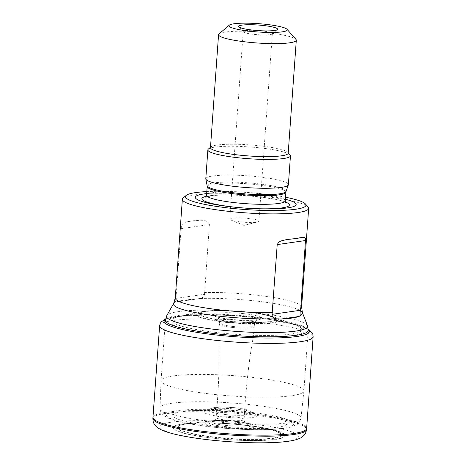 <?xml version="1.0" encoding="UTF-8"?>
<svg xmlns="http://www.w3.org/2000/svg" width="466" height="466" viewBox="0 0 466 466"><rect width="100%" height="100%" fill="white"/><g stroke="black" fill="none" stroke-linecap="round" stroke-linejoin="round"><path stroke-width="0.35" stroke-dasharray="2.33 1.75" d="M285.53 197.235A60.399 8.615 4.1 0 0 206.828 191.596M285.39 199.244A50.555 7.211 4.1 0 0 206.683 193.606M205.797 178.728A41.404 5.907 -175.9 0 1 247.516 175.799A41.404 5.907 -175.9 0 1 288.39 184.647M219.032 33.872A38.963 5.557 -175.9 0 1 257.832 31.886A38.963 5.557 -175.9 0 1 295.951 39.389M288.198 153.215A38.963 5.557 4.1 0 0 287.848 152.388A38.963 5.557 4.1 0 0 249.729 144.885A38.963 5.557 4.1 0 0 210.929 146.877A38.963 5.557 4.1 0 0 210.469 147.646M290.085 154.916A41.404 5.907 4.1 0 0 249.584 146.947A41.404 5.907 4.1 0 0 208.36 149.056M240.864 221.938A14.615 2.085 4.1 0 0 257.657 221.938A14.615 2.085 4.1 0 0 258.91 221.199A14.615 2.085 4.1 0 0 247.807 218.368A14.615 2.085 4.1 0 0 229.761 219.113A14.615 2.085 4.1 0 0 230.891 220.022A14.615 2.085 4.1 0 0 240.864 221.938M255.718 30.407A14.615 2.085 4.1 0 0 243.205 31.577A14.615 2.085 4.1 0 0 243.334 31.886A14.615 2.085 4.1 0 0 257.628 34.7A14.615 2.085 4.1 0 0 272.179 33.954A14.615 2.085 4.1 0 0 272.354 33.663A14.615 2.085 4.1 0 0 261.251 30.838A14.615 2.085 4.1 0 0 260.133 30.721M173.661 303.407A64.687 9.227 4.1 0 1 175.28 302.061L200.013 298.496C202.646 297.925 204.155 296.516 204.539 294.267L175.962 298.38L175.28 302.061L175.775 302.085M194.91 299.16A64.914 9.256 4.1 0 0 176.83 301.764M175.962 298.38L181.111 228.637L209.391 224.56L204.539 294.267M183.103 198.027A63.318 9.029 -175.9 0 1 246.153 194.8A63.318 9.029 -175.9 0 1 308.096 206.986M209.391 224.56C206.881 218.519 199.664 220.639 195.901 220.494L187.21 221.746A63.318 9.029 -175.9 0 1 195.901 220.494M187.21 221.746C184.268 222.841 182.02 222.136 181.111 228.637M216.474 426.454A57.091 8.143 4.1 0 0 280.724 426.763A57.091 8.143 4.1 0 0 267.024 415.87A57.091 8.143 4.1 0 0 193.967 410.633A57.091 8.143 4.1 0 0 174.505 417.385A57.091 8.143 4.1 0 0 216.474 426.454M215.438 394.568A71.607 10.211 4.1 0 0 303.879 390.991A71.607 10.211 4.1 0 0 303.884 390.939A71.607 10.211 4.1 0 0 233.192 375.637A71.607 10.211 4.1 0 0 161.038 380.705A71.607 10.211 4.1 0 0 161.032 380.751A71.607 10.211 4.1 0 0 215.438 394.568M246.293 312.01A37.303 5.318 -175.9 0 1 264.286 322.14A37.303 5.318 -175.9 0 1 201.696 315.546A37.303 5.318 -175.9 0 1 246.293 312.01M246.456 311.935A37.991 5.417 -175.9 0 1 264.781 322.256A37.991 5.417 -175.9 0 1 201.038 315.534A37.991 5.417 -175.9 0 1 246.456 311.935M243.188 313.583A24.232 3.454 -175.9 0 1 260.896 319.018A24.232 3.454 -175.9 0 1 231.666 319.507A24.232 3.454 -175.9 0 1 213.952 314.072A24.232 3.454 -175.9 0 1 243.188 313.583M232.732 326.421C228.165 325.984 219.562 324.604 219.515 323.043C219.923 320.957 235.878 321.435 241.004 322.169C245.553 322.606 254.087 323.975 254.226 325.53C253.947 327.633 237.881 327.161 232.732 326.421M232.65 327.476A17.434 2.487 -175.9 0 1 219.41 324.091L219.41 324.091A17.434 2.487 -175.9 0 1 240.939 323.218A17.434 2.487 -175.9 0 1 254.186 326.584L254.186 326.584A17.434 2.487 -175.9 0 1 232.65 327.476M233.46 416.744A14.05 2.004 -175.9 0 1 244.132 419.464A14.05 2.004 -175.9 0 1 229.977 420.46A14.05 2.004 -175.9 0 1 216.108 417.454A14.05 2.004 -175.9 0 1 233.46 416.744M234.049 421.002A17.953 2.563 4.1 0 0 220.604 420.344A17.953 2.563 4.1 0 0 216.038 423.874A17.953 2.563 4.1 0 0 243.287 425.831A17.953 2.563 4.1 0 0 239.274 421.683A17.953 2.563 4.1 0 0 234.049 421.002M234.922 421.165A21.815 3.111 4.1 0 0 219.183 420.361A21.815 3.111 4.1 0 0 212.892 424.625A21.815 3.111 4.1 0 0 246.293 427.019A21.815 3.111 4.1 0 0 240.672 421.905A21.815 3.111 4.1 0 0 234.922 421.165M235.674 421.45A25.193 3.594 -175.9 0 1 250.452 423.961A25.193 3.594 -175.9 0 1 246.182 428.405A25.193 3.594 -175.9 0 1 212.805 426.011A25.193 3.594 -175.9 0 1 209.211 421.002A25.193 3.594 -175.9 0 1 235.674 421.45M241.452 424.765A51.47 7.34 -175.9 0 1 271.573 429.868A51.47 7.34 -175.9 0 1 262.952 438.972A51.47 7.34 -175.9 0 1 194.695 434.079A51.47 7.34 -175.9 0 1 187.466 423.839A51.47 7.34 -175.9 0 1 241.452 424.765M241.668 424.881A52.442 7.479 4.1 0 0 188.334 423.74L188.334 423.74A52.442 7.479 4.1 0 0 193.349 434.23A52.442 7.479 4.1 0 0 264.269 439.316A52.442 7.479 4.1 0 0 270.729 429.646L270.729 429.646A52.442 7.479 4.1 0 0 241.668 424.881M242.361 424.893A55.489 7.916 -175.9 0 1 269.132 439.968A55.489 7.916 -175.9 0 1 176.026 430.153A55.489 7.916 -175.9 0 1 242.361 424.893M242.524 424.817A56.17 8.009 -175.9 0 1 269.628 440.079A56.17 8.009 -175.9 0 1 175.367 430.141A56.17 8.009 -175.9 0 1 242.524 424.817M245.658 423.227A69.364 9.891 -175.9 0 1 296.37 438.78A69.364 9.891 -175.9 0 1 212.682 440.172A69.364 9.891 -175.9 0 1 161.976 424.619A69.364 9.891 -175.9 0 1 245.658 423.227M152.877 418.421C152.551 414.262 171.762 411.705 193.058 411.682C215.309 411.851 233.635 412.794 248.04 414.524C268.224 416.453 306.15 422.54 306.581 429.442M152.959 417.373A77.041 10.986 -175.9 0 1 248.116 413.476A77.041 10.986 -175.9 0 1 306.645 428.394M159.634 325.652A76.942 10.974 -175.9 0 1 254.669 321.756A76.942 10.974 -175.9 0 1 313.123 336.656M308.242 329.648A72.824 10.386 4.1 0 0 268.666 319.332A72.824 10.386 4.1 0 0 254.028 317.544A72.824 10.386 4.1 0 0 206.112 314.847A72.824 10.386 4.1 0 0 206.106 314.847A72.824 10.386 4.1 0 0 165.465 319.414M207.848 314.853C198.691 314.841 191.223 315.127 185.433 315.715L178.927 316.635L201.656 311.713C210.958 309.878 229.639 310.076 246.764 311.882C258.35 313.117 267.268 314.777 273.519 316.863L273.519 316.863A40.845 5.825 -175.9 0 1 236.973 322.833A40.845 5.825 -175.9 0 1 201.656 311.713A40.845 5.825 -175.9 0 1 247.102 312.034A40.845 5.825 -175.9 0 1 273.519 316.863L275.423 317.567A41.69 5.947 -175.9 0 1 236.949 323.229A41.69 5.947 -175.9 0 1 199.675 312.133A41.69 5.947 -175.9 0 1 247.283 312.203A41.69 5.947 -175.9 0 1 275.423 317.567L295.316 324.977A65.45 9.337 -175.9 0 1 236.151 334.338A65.45 9.337 -175.9 0 1 178.927 316.635A65.45 9.337 -175.9 0 1 252.374 317.031A65.45 9.337 -175.9 0 1 295.316 324.977L289.002 323.142C283.363 321.732 276.006 320.381 266.942 319.088A68.782 9.809 -175.9 0 1 266.942 319.088A68.782 9.809 -175.9 0 1 290.015 335.741A68.782 9.809 -175.9 0 1 182.637 328.047A68.782 9.809 -175.9 0 1 207.848 314.853A68.782 9.809 -175.9 0 1 207.853 314.853A68.782 9.809 -175.9 0 1 253.114 317.398A68.782 9.809 -175.9 0 1 266.936 319.088L298.496 325.274L308.23 329.171M286.054 191.421A39.587 5.644 4.1 0 0 247.015 182.742A39.587 5.644 4.1 0 0 207.143 185.765M285.891 192.19A39.453 5.627 4.1 0 0 246.945 183.761A39.453 5.627 4.1 0 0 207.189 186.551M285.274 200.858A39.453 5.627 4.1 0 0 246.322 192.423A39.453 5.627 4.1 0 0 206.566 195.213M285.419 202.011A43.891 6.262 4.1 0 0 246.095 195.604A43.891 6.262 4.1 0 0 206.257 196.337M307.484 325.728A70.698 10.083 4.1 0 0 267.263 314.34A70.698 10.083 4.1 0 0 195.574 310.274A70.698 10.083 4.1 0 0 166.776 315.639M302.417 312.639A64.687 9.227 4.1 0 0 265.608 302.218A64.687 9.227 4.1 0 0 200.013 298.496M176.235 296.597A63.318 9.029 4.1 0 0 175.274 298.019M303.884 390.939L308.212 330.545A71.607 10.211 4.1 0 0 237.52 315.237A71.607 10.211 4.1 0 0 165.366 320.305L161.038 380.705M301.589 307.071A63.318 9.029 4.1 0 0 269.103 296.784A63.318 9.029 4.1 0 0 204.516 292.526M291.39 239.052L300.087 237.8M226.948 411.595A16.007 2.283 4.1 0 0 246.083 410.074A16.007 2.283 4.1 0 0 219.224 407.243A16.007 2.283 4.1 0 0 226.948 411.595M225.328 414.519A22.176 3.163 4.1 0 0 252.409 412.812A22.176 3.163 4.1 0 0 230.821 408.653A22.176 3.163 4.1 0 0 208.867 409.696A22.176 3.163 4.1 0 0 225.328 414.519M224.146 417.058A26.539 3.786 4.1 0 0 254.017 417.204A26.539 3.786 4.1 0 0 247.644 412.136A26.539 3.786 4.1 0 0 213.678 409.701A26.539 3.786 4.1 0 0 204.632 412.841A26.539 3.786 4.1 0 0 224.146 417.058M214.867 427.281A63.859 9.11 4.1 0 0 291.215 421.229A63.859 9.11 4.1 0 0 184.058 409.934A63.859 9.11 4.1 0 0 214.867 427.281M213.713 421.613A70.675 10.083 4.1 0 0 301.001 418.078A70.675 10.083 4.1 0 0 231.235 402.921A70.675 10.083 4.1 0 0 160.019 407.971A70.675 10.083 4.1 0 0 213.713 421.613M219.515 323.043L219.375 320.358C218.269 317.742 217.476 316.501 216.999 316.635C218.403 317.439 223.365 318.377 231.899 319.455C241.237 320.363 248.891 320.55 254.861 320.008L257.628 319.548C257.18 319.344 256.218 320.462 254.751 322.897L254.186 326.584C253.801 336.673 251.774 344.158 250.114 356.228C247.219 377.215 245.227 398.296 244.132 419.464C243.683 419.767 245.256 423.373 245.256 422.773L245.821 423.25C246.013 423.448 246.415 422.965 239.274 421.683L250.452 423.961L270.729 429.646C263.797 427.858 254.203 426.303 241.947 424.963C222.323 422.819 199.407 422.429 188.334 423.74L209.211 421.002L220.604 420.344C213.346 420.594 213.678 421.136 213.9 420.961L214.523 420.571C214.442 421.165 216.509 417.821 216.108 417.454C218.047 396.345 219.078 375.2 219.206 354.014C219.288 341.828 218.344 334.134 219.41 324.091L219.515 323.043M207.853 314.853L175.734 316.478L165.547 318.942M285.926 202.873L285.466 202.582C284.167 201.83 281.406 200.951 277.188 199.943C268.48 197.998 257.646 196.565 244.685 195.656C232.045 194.852 221.624 194.823 213.422 195.58L205.634 197.118M210.929 146.877L210.498 147.244M287.848 152.388L288.227 152.813M230.891 220.022L243.957 225.404L257.657 221.938M243.205 31.577L229.761 219.113M272.354 33.663L258.91 221.199M272.179 33.954L277.322 29.591M243.334 31.886L238.866 26.83M286.905 239.536L302.463 237.293M175.956 302.05L197.864 298.898M267.024 415.87L247.644 412.136C253.708 413.394 253.789 413.825 253.597 413.68L248.524 410.406C247.137 409.8 244.271 408.839 237.211 407.884L222.381 406.969L216.23 407.301C212.869 407.721 210.411 408.519 208.867 409.696L207.562 410.383C207.358 410.494 207.498 410.08 213.678 409.701L193.967 410.633M303.879 390.991L301.001 418.078C299.784 421.94 298.461 424.054 297.034 424.427L291.786 426.78C287.376 428.044 281.371 428.889 273.769 429.32C256.44 430.24 236.728 429.576 214.634 427.334C199.71 425.743 187.437 423.716 177.802 421.235C170.83 419.685 165.663 417.297 162.314 414.076C162.209 413.884 160.205 412.317 160.019 407.971L161.032 380.751"/><path stroke-width="0.7" d="M206.828 191.596A60.399 8.615 4.1 0 0 186.19 195.411A60.399 8.615 4.1 0 0 231.357 208.302A60.399 8.615 4.1 0 0 305.416 203.957A60.399 8.615 4.1 0 0 285.53 197.235M206.683 193.606A50.555 7.211 4.1 0 0 233.699 207.096A50.555 7.211 4.1 0 0 288.087 207.819A50.555 7.211 4.1 0 0 285.39 199.244M290.458 155.795L288.39 184.647A41.404 5.907 -175.9 0 1 288.343 184.874A41.404 5.907 -175.9 0 1 237.252 186.744A41.404 5.907 -175.9 0 1 205.815 178.956A41.404 5.907 -175.9 0 1 205.797 178.728L207.865 149.877A41.404 5.907 4.1 0 0 239.32 157.892A41.404 5.907 4.1 0 0 290.458 155.795A41.404 5.907 4.1 0 0 290.085 154.916L288.227 152.813M262.754 25.432A19.485 2.779 -175.9 0 1 277.322 29.591A19.485 2.779 -175.9 0 1 257.925 30.581A19.485 2.779 -175.9 0 1 238.866 26.83A19.485 2.779 -175.9 0 1 262.754 25.432M251.174 31.379A29.224 4.171 4.1 0 0 287.009 29.282A29.224 4.171 4.1 0 0 258.42 23.655A29.224 4.171 4.1 0 0 229.319 25.147A29.224 4.171 4.1 0 0 251.174 31.379M287.009 29.282L295.951 39.389A38.963 5.557 -175.9 0 1 296.3 40.216A38.963 5.557 -175.9 0 1 248.174 42.19A38.963 5.557 -175.9 0 1 218.566 34.641A38.963 5.557 -175.9 0 1 219.032 33.872L229.319 25.147M218.566 34.641L210.469 147.646A38.963 5.557 4.1 0 0 240.072 155.19A38.963 5.557 4.1 0 0 288.198 153.215L296.3 40.216M210.498 147.244L208.36 149.056A41.404 5.907 4.1 0 0 207.865 149.877M260.133 30.721A14.615 2.085 4.1 0 0 255.718 30.407M277.212 244.603L278.726 242.204L280.87 240.998L286.549 239.582L291.39 239.052A63.318 9.029 -175.9 0 0 300.087 237.8L304.554 237.316L305.411 238.569L305.492 240.526L277.212 244.603L272.068 314.346L300.646 310.234C301.013 312.843 301.03 314.503 300.704 315.226L299.09 316.466L281.01 319.07A64.914 9.256 4.1 0 0 299.09 316.466M281.01 319.07L275.971 318.785C273.425 318.231 272.121 316.752 272.068 314.346M300.646 310.234L305.492 240.526M305.416 203.957L308.096 206.986A63.318 9.029 -175.9 0 1 308.667 208.331A63.318 9.029 -175.9 0 1 230.454 211.541A63.318 9.029 -175.9 0 1 182.352 199.279A63.318 9.029 -175.9 0 1 183.103 198.027L186.19 195.411M211.413 433.351C191.223 431.423 153.256 425.324 152.877 418.421L153.116 421.357L153.809 423.291C155.184 425.703 156.809 427.409 158.69 428.411L161.527 429.926C165.046 431.528 169.612 432.99 175.228 434.306C185.346 436.7 197.747 438.669 212.432 440.23C235.085 442.543 255.624 443.312 274.049 442.531C283.596 442.106 291.04 441.127 296.382 439.595L299.405 438.494C301.403 437.772 303.255 436.316 304.962 434.126L305.929 432.308L306.581 429.442C306.937 433.601 287.738 436.17 266.424 436.193C244.167 436.025 225.829 435.081 211.413 433.351M308.23 329.171L312.15 332.782L312.896 334.477L313.123 336.656L306.645 428.394A77.041 10.986 -175.9 0 1 229.016 433.852A77.041 10.986 -175.9 0 1 152.959 417.373L152.877 418.421M313.123 336.656A76.942 10.974 -175.9 0 1 235.592 342.102A76.942 10.974 -175.9 0 1 159.634 325.652L152.959 417.373M165.465 319.414A72.824 10.386 4.1 0 0 235.977 336.802A72.824 10.386 4.1 0 0 308.242 329.648M205.815 178.956L207.143 185.765A39.587 5.644 4.1 0 0 237.206 193.215A39.587 5.644 4.1 0 0 286.054 191.421L288.343 184.874M207.143 185.765L207.189 186.551A39.453 5.627 4.1 0 0 237.165 194.194A39.453 5.627 4.1 0 0 285.891 192.19L286.054 191.421M205.634 197.118L206.566 195.213A39.453 5.627 4.1 0 0 236.542 202.856A39.453 5.627 4.1 0 0 285.274 200.858L285.891 192.19M206.257 196.337A43.891 6.262 4.1 0 0 235.214 207.207A43.891 6.262 4.1 0 0 279.414 208.209A43.891 6.262 4.1 0 0 285.419 202.011M272.342 312.564A63.318 9.029 4.1 0 1 223.377 310.28A63.318 9.029 4.1 0 1 175.274 298.019L173.661 303.407L166.776 315.639A70.698 10.083 4.1 0 0 220.278 329.998A70.698 10.083 4.1 0 0 307.484 325.728L302.417 312.639L301.589 307.071L308.667 208.331M300.704 315.226A64.687 9.227 4.1 0 0 302.417 312.639M173.661 303.407A64.687 9.227 4.1 0 0 206.52 314.509A64.687 9.227 4.1 0 0 275.971 318.785M166.776 315.639L165.366 320.305A71.607 10.211 4.1 0 0 219.771 334.174A71.607 10.211 4.1 0 0 308.212 330.545L307.484 325.728M300.622 308.492A63.318 9.029 4.1 0 0 301.589 307.071M306.645 428.394L306.576 429.442M165.547 318.942L161.149 321.959L160.17 323.526L159.634 325.652M206.566 195.213L207.189 186.551M285.274 200.858L285.926 202.873M175.274 298.019L182.352 199.279M286.549 239.588L286.905 239.536M302.463 237.293L302.848 237.241"/></g></svg>
